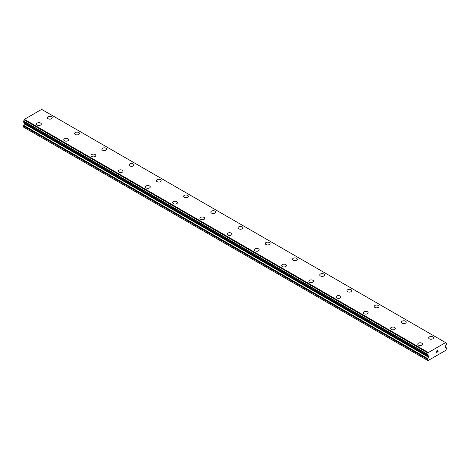 <?xml version="1.0" encoding="UTF-8"?>
<svg xmlns="http://www.w3.org/2000/svg" width="470" height="470" viewBox="0 0 470 470"><rect width="100%" height="100%" fill="white"/><g stroke="black" fill="none" stroke-linecap="round" stroke-linejoin="round"><path stroke-width="0.7" d="M47.417 117.764A2.409 1.392 180 0 1 48.904 116.478A2.409 1.392 180 0 1 51.524 116.783A2.409 1.392 180 0 1 52.229 117.764A2.409 1.392 180 0 1 50.742 119.051A2.409 1.392 180 0 1 48.122 118.746A2.409 1.392 180 0 1 47.417 117.764A2.409 1.392 180 0 1 48.904 116.484A2.409 1.392 180 0 1 51.524 116.789A2.409 1.392 180 0 1 52.229 117.764M74.648 133.486A2.409 1.392 180 0 1 76.134 132.205A2.409 1.392 180 0 1 78.76 132.505A2.409 1.392 180 0 1 79.465 133.492A2.409 1.392 180 0 1 77.979 134.773A2.409 1.392 180 0 1 75.353 134.467A2.409 1.392 180 0 1 74.648 133.486A2.409 1.392 180 0 1 76.134 132.205A2.409 1.392 180 0 1 78.76 132.511A2.409 1.392 180 0 1 79.465 133.486M101.878 149.213A2.409 1.392 180 0 1 103.371 147.927A2.409 1.392 180 0 1 105.991 148.232A2.409 1.392 180 0 1 106.696 149.213M105.991 148.226A2.409 1.392 180 0 1 106.696 149.207A2.409 1.392 180 0 1 105.21 150.494A2.409 1.392 180 0 1 102.583 150.189A2.409 1.392 180 0 1 101.878 149.207A2.409 1.392 180 0 1 103.365 147.927A2.409 1.392 180 0 1 105.991 148.226M129.115 164.929A2.409 1.392 180 0 1 130.595 163.648A2.409 1.392 180 0 1 133.221 163.948A2.409 1.392 180 0 1 133.927 164.935A2.409 1.392 180 0 1 132.44 166.216A2.409 1.392 180 0 1 129.82 165.916A2.409 1.392 180 0 1 129.115 164.929A2.409 1.392 180 0 1 130.601 163.654A2.409 1.392 180 0 1 133.221 163.954A2.409 1.392 180 0 1 133.927 164.929M160.452 179.675A2.409 1.392 180 0 1 161.157 180.656A2.409 1.392 180 0 1 159.671 181.937A2.409 1.392 180 0 1 157.05 181.637A2.409 1.392 180 0 1 156.346 180.65A2.409 1.392 180 0 1 157.832 179.376A2.409 1.392 180 0 1 160.452 179.675M156.346 180.65A2.409 1.392 180 0 1 157.832 179.37A2.409 1.392 180 0 1 160.452 179.669A2.409 1.392 180 0 1 161.157 180.65M183.576 196.372A2.409 1.392 180 0 1 185.062 195.091A2.409 1.392 180 0 1 187.683 195.391A2.409 1.392 180 0 1 188.388 196.378A2.409 1.392 180 0 1 186.901 197.659A2.409 1.392 180 0 1 184.281 197.359A2.409 1.392 180 0 1 183.576 196.372A2.409 1.392 180 0 1 185.062 195.097A2.409 1.392 180 0 1 187.683 195.397A2.409 1.392 180 0 1 188.388 196.372M210.807 212.099A2.409 1.392 180 0 1 212.293 210.813A2.409 1.392 180 0 1 214.919 211.112A2.409 1.392 180 0 1 215.624 212.099A2.409 1.392 180 0 1 214.138 213.38A2.409 1.392 180 0 1 211.512 213.08A2.409 1.392 180 0 1 210.807 212.099A2.409 1.392 180 0 1 212.293 210.819A2.409 1.392 180 0 1 214.919 211.118A2.409 1.392 180 0 1 215.624 212.099M238.037 227.821A2.409 1.392 180 0 1 239.524 226.534A2.409 1.392 180 0 1 242.15 226.834A2.409 1.392 180 0 1 242.855 227.821A2.409 1.392 180 0 1 241.368 229.101A2.409 1.392 180 0 1 238.742 228.802A2.409 1.392 180 0 1 238.037 227.821A2.409 1.392 180 0 1 239.53 226.54A2.409 1.392 180 0 1 242.15 226.84A2.409 1.392 180 0 1 242.855 227.821M265.274 243.542A2.409 1.392 180 0 1 266.754 242.256A2.409 1.392 180 0 1 269.38 242.561A2.409 1.392 180 0 1 270.086 243.542A2.409 1.392 180 0 1 268.599 244.823A2.409 1.392 180 0 1 265.979 244.523A2.409 1.392 180 0 1 265.274 243.542A2.409 1.392 180 0 1 266.76 242.262A2.409 1.392 180 0 1 269.38 242.561A2.409 1.392 180 0 1 270.086 243.542M292.505 259.264A2.409 1.392 180 0 1 293.991 257.977A2.409 1.392 180 0 1 296.611 258.283A2.409 1.392 180 0 1 297.316 259.264A2.409 1.392 180 0 1 295.83 260.545A2.409 1.392 180 0 1 293.209 260.245A2.409 1.392 180 0 1 292.505 259.264A2.409 1.392 180 0 1 293.991 257.983A2.409 1.392 180 0 1 296.611 258.288A2.409 1.392 180 0 1 297.316 259.264M319.735 274.985A2.409 1.392 180 0 1 321.221 273.699A2.409 1.392 180 0 1 323.842 274.004A2.409 1.392 180 0 1 324.547 274.985A2.409 1.392 180 0 1 323.06 276.272A2.409 1.392 180 0 1 320.44 275.966A2.409 1.392 180 0 1 319.735 274.985A2.409 1.392 180 0 1 321.221 273.704A2.409 1.392 180 0 1 323.842 274.01A2.409 1.392 180 0 1 324.547 274.985M346.966 290.713A2.409 1.392 180 0 1 348.452 289.426A2.409 1.392 180 0 1 351.078 289.732A2.409 1.392 180 0 1 351.783 290.713M351.078 289.726A2.409 1.392 180 0 1 351.783 290.707A2.409 1.392 180 0 1 350.297 291.993A2.409 1.392 180 0 1 347.671 291.688A2.409 1.392 180 0 1 346.966 290.707A2.409 1.392 180 0 1 348.452 289.426A2.409 1.392 180 0 1 351.078 289.726M374.196 306.428A2.409 1.392 180 0 1 375.683 305.147A2.409 1.392 180 0 1 378.309 305.447A2.409 1.392 180 0 1 379.014 306.434A2.409 1.392 180 0 1 377.528 307.715A2.409 1.392 180 0 1 374.901 307.409A2.409 1.392 180 0 1 374.196 306.428A2.409 1.392 180 0 1 375.689 305.153A2.409 1.392 180 0 1 378.309 305.453A2.409 1.392 180 0 1 379.014 306.428M405.539 321.174A2.409 1.392 180 0 1 406.245 322.156A2.409 1.392 180 0 1 404.758 323.436A2.409 1.392 180 0 1 402.132 323.137A2.409 1.392 180 0 1 401.433 322.15A2.409 1.392 180 0 1 402.919 320.875A2.409 1.392 180 0 1 405.539 321.174M401.433 322.15A2.409 1.392 180 0 1 402.913 320.869A2.409 1.392 180 0 1 405.539 321.169A2.409 1.392 180 0 1 406.245 322.15M428.663 337.871A2.409 1.392 180 0 1 430.15 336.59A2.409 1.392 180 0 1 432.77 336.89A2.409 1.392 180 0 1 433.475 337.877A2.409 1.392 180 0 1 431.989 339.158A2.409 1.392 180 0 1 429.369 338.858A2.409 1.392 180 0 1 428.663 337.871A2.409 1.392 180 0 1 430.15 336.596A2.409 1.392 180 0 1 432.77 336.896A2.409 1.392 180 0 1 433.475 337.871M36.525 124.051A2.409 1.392 180 0 1 38.011 122.77A2.409 1.392 180 0 1 40.632 123.07A2.409 1.392 180 0 1 41.337 124.056A2.409 1.392 180 0 1 39.85 125.337A2.409 1.392 180 0 1 37.23 125.038A2.409 1.392 180 0 1 36.525 124.051A2.409 1.392 180 0 1 38.011 122.776A2.409 1.392 180 0 1 40.632 123.075A2.409 1.392 180 0 1 41.337 124.051M63.755 139.778A2.409 1.392 180 0 1 65.242 138.491A2.409 1.392 180 0 1 67.868 138.791A2.409 1.392 180 0 1 68.567 139.778A2.409 1.392 180 0 1 67.087 141.059A2.409 1.392 180 0 1 64.46 140.759A2.409 1.392 180 0 1 63.755 139.778A2.409 1.392 180 0 1 65.242 138.497A2.409 1.392 180 0 1 67.868 138.797A2.409 1.392 180 0 1 68.567 139.778M90.986 155.5A2.409 1.392 180 0 1 92.473 154.213A2.409 1.392 180 0 1 95.099 154.513A2.409 1.392 180 0 1 95.804 155.5A2.409 1.392 180 0 1 94.317 156.78A2.409 1.392 180 0 1 91.691 156.481A2.409 1.392 180 0 1 90.986 155.5A2.409 1.392 180 0 1 92.478 154.219A2.409 1.392 180 0 1 95.099 154.518A2.409 1.392 180 0 1 95.804 155.5M118.217 171.221A2.409 1.392 180 0 1 119.703 169.934A2.409 1.392 180 0 1 122.329 170.234A2.409 1.392 180 0 1 123.034 171.221A2.409 1.392 180 0 1 121.548 172.502A2.409 1.392 180 0 1 118.922 172.202A2.409 1.392 180 0 1 118.217 171.221A2.409 1.392 180 0 1 119.709 169.94A2.409 1.392 180 0 1 122.329 170.24A2.409 1.392 180 0 1 123.034 171.221M145.453 186.942A2.409 1.392 180 0 1 146.94 185.656A2.409 1.392 180 0 1 149.56 185.961A2.409 1.392 180 0 1 150.265 186.942A2.409 1.392 180 0 1 148.779 188.223A2.409 1.392 180 0 1 146.158 187.924A2.409 1.392 180 0 1 145.453 186.942A2.409 1.392 180 0 1 146.94 185.662A2.409 1.392 180 0 1 149.56 185.961A2.409 1.392 180 0 1 150.265 186.942M172.684 202.664A2.409 1.392 180 0 1 174.17 201.377A2.409 1.392 180 0 1 176.791 201.683A2.409 1.392 180 0 1 177.496 202.664A2.409 1.392 180 0 1 176.009 203.945A2.409 1.392 180 0 1 173.389 203.645A2.409 1.392 180 0 1 172.684 202.664A2.409 1.392 180 0 1 174.17 201.383A2.409 1.392 180 0 1 176.791 201.689A2.409 1.392 180 0 1 177.496 202.664M199.915 218.386A2.409 1.392 180 0 1 201.401 217.105A2.409 1.392 180 0 1 204.021 217.404A2.409 1.392 180 0 1 204.726 218.386A2.409 1.392 180 0 1 203.246 219.672A2.409 1.392 180 0 1 200.62 219.367A2.409 1.392 180 0 1 199.915 218.386A2.409 1.392 180 0 1 201.401 217.105A2.409 1.392 180 0 1 204.021 217.41A2.409 1.392 180 0 1 204.726 218.386M227.145 234.107A2.409 1.392 180 0 1 228.632 232.826A2.409 1.392 180 0 1 231.258 233.126A2.409 1.392 180 0 1 231.963 234.113A2.409 1.392 180 0 1 230.476 235.394A2.409 1.392 180 0 1 227.85 235.088A2.409 1.392 180 0 1 227.145 234.107A2.409 1.392 180 0 1 228.637 232.826A2.409 1.392 180 0 1 231.258 233.132A2.409 1.392 180 0 1 231.963 234.107M258.488 248.853A2.409 1.392 180 0 1 259.193 249.834A2.409 1.392 180 0 1 257.707 251.115A2.409 1.392 180 0 1 255.081 250.816A2.409 1.392 180 0 1 254.376 249.829A2.409 1.392 180 0 1 255.868 248.554A2.409 1.392 180 0 1 258.488 248.853M254.376 249.829A2.409 1.392 180 0 1 255.862 248.548A2.409 1.392 180 0 1 258.488 248.847A2.409 1.392 180 0 1 259.193 249.829M281.612 265.55A2.409 1.392 180 0 1 283.099 264.269A2.409 1.392 180 0 1 285.719 264.569A2.409 1.392 180 0 1 286.424 265.556A2.409 1.392 180 0 1 284.938 266.837A2.409 1.392 180 0 1 282.317 266.537A2.409 1.392 180 0 1 281.612 265.55A2.409 1.392 180 0 1 283.099 264.275A2.409 1.392 180 0 1 285.719 264.575A2.409 1.392 180 0 1 286.424 265.55M308.843 281.272A2.409 1.392 180 0 1 310.329 279.991A2.409 1.392 180 0 1 312.95 280.29A2.409 1.392 180 0 1 313.654 281.277A2.409 1.392 180 0 1 312.168 282.558A2.409 1.392 180 0 1 309.548 282.259A2.409 1.392 180 0 1 308.843 281.272A2.409 1.392 180 0 1 310.329 279.997A2.409 1.392 180 0 1 312.95 280.296A2.409 1.392 180 0 1 313.654 281.272M336.073 296.999A2.409 1.392 180 0 1 337.56 295.712A2.409 1.392 180 0 1 340.18 296.012A2.409 1.392 180 0 1 340.885 296.999A2.409 1.392 180 0 1 339.405 298.28A2.409 1.392 180 0 1 336.779 297.98A2.409 1.392 180 0 1 336.073 296.999A2.409 1.392 180 0 1 337.56 295.718A2.409 1.392 180 0 1 340.18 296.018A2.409 1.392 180 0 1 340.885 296.999M363.304 312.72A2.409 1.392 180 0 1 364.791 311.434A2.409 1.392 180 0 1 367.417 311.733A2.409 1.392 180 0 1 368.122 312.72A2.409 1.392 180 0 1 366.635 314.001A2.409 1.392 180 0 1 364.009 313.702A2.409 1.392 180 0 1 363.304 312.72A2.409 1.392 180 0 1 364.791 311.44A2.409 1.392 180 0 1 367.417 311.739A2.409 1.392 180 0 1 368.122 312.72M390.535 328.442A2.409 1.392 180 0 1 392.021 327.155A2.409 1.392 180 0 1 394.647 327.461A2.409 1.392 180 0 1 395.352 328.442A2.409 1.392 180 0 1 393.866 329.723A2.409 1.392 180 0 1 391.24 329.423A2.409 1.392 180 0 1 390.535 328.442A2.409 1.392 180 0 1 392.027 327.161A2.409 1.392 180 0 1 394.647 327.461A2.409 1.392 180 0 1 395.352 328.442M417.771 344.163A2.409 1.392 180 0 1 419.258 342.877A2.409 1.392 180 0 1 421.878 343.182A2.409 1.392 180 0 1 422.583 344.163A2.409 1.392 180 0 1 421.096 345.444A2.409 1.392 180 0 1 418.476 345.145A2.409 1.392 180 0 1 417.771 344.163A2.409 1.392 180 0 1 419.258 342.883A2.409 1.392 180 0 1 421.878 343.188A2.409 1.392 180 0 1 422.583 344.163M436.06 351.36L436.06 351.977L436.054 351.36L436.742 350.961L436.054 351.36M436.06 351.977L436.43 351.76M436.43 351.865L436.054 352.077L436.43 351.86M436.06 352.077L436.06 352.694L436.054 352.077M436.06 352.694L436.742 352.3M435.972 352.847L436.742 352.4L435.972 352.847L435.972 351.307L436.742 350.861M437.276 350.943L437.987 350.291M437.987 350.743L437.799 351.143L437.987 350.743M437.799 351.143L437.388 351.93L437.799 351.137M437.388 351.93L438.111 351.507M437.905 350.362L437.2 352.142L438.111 351.607M438.116 351.613L437.2 352.142M428.411 357.153A0.64 0.37 -60 0 0 428.605 356.665L428.605 356.178A0.64 0.37 -60 0 0 428.47 355.884L428.311 355.802A0.834 0.482 -60 0 1 428.293 355.796L427.477 355.355L427.536 354.204A0.94 0.541 -60 0 0 428.088 353.088L428.352 352.547L445.589 342.595L445.854 342.83A0.94 0.541 -60 0 0 446.048 343.3A0.94 0.541 -60 0 0 446.406 343.306L446.382 344.487A0.94 0.541 -60 0 0 445.76 345.521A0.834 0.482 -60 0 1 445.625 345.808L445.466 346.073A0.64 0.37 -60 0 0 445.331 346.519L445.331 347.007A0.64 0.37 -60 0 0 445.525 347.271L446.312 347.765A0.964 0.558 -60 0 1 446.5 348.211L445.954 350.244L427.982 360.619L427.436 360.302L427.436 359.221A0.964 0.558 -60 0 1 427.63 358.551L428.411 357.153L24.475 123.939L23.688 125.337A0.964 0.558 120 0 0 23.5 126.007L23.5 127.094L427.436 360.302M428.176 355.673A0.834 0.482 -60 0 0 428.293 355.796L427.547 355.361A0.94 0.541 -60 0 1 427.988 355.332A0.94 0.541 -60 0 1 428.176 355.673L427.6 355.338M24.628 122.776A0.64 0.37 -60 0 1 24.669 122.964L24.669 123.457A0.64 0.37 -60 0 1 24.475 123.939M445.589 342.595L41.648 109.381L24.411 119.333L24.146 119.873A0.94 0.541 -60 0 1 23.594 120.99L23.541 122.147L427.441 355.291M41.877 109.51L445.813 342.724M446.406 343.306L445.86 342.994M428.352 352.547L24.411 119.333M428.088 353.088L24.146 119.873M427.536 354.204L23.594 120.99M427.436 354.392L23.5 121.184M428.605 356.665L24.669 123.457M427.436 359.221L23.5 126.007M428.123 352.935L24.187 119.721M427.436 355.267L23.5 122.059M428.605 356.178L24.669 122.964M427.63 358.551L23.688 125.337M446.459 343.312L445.86 342.965M427.477 355.355L23.541 122.147"/></g></svg>
